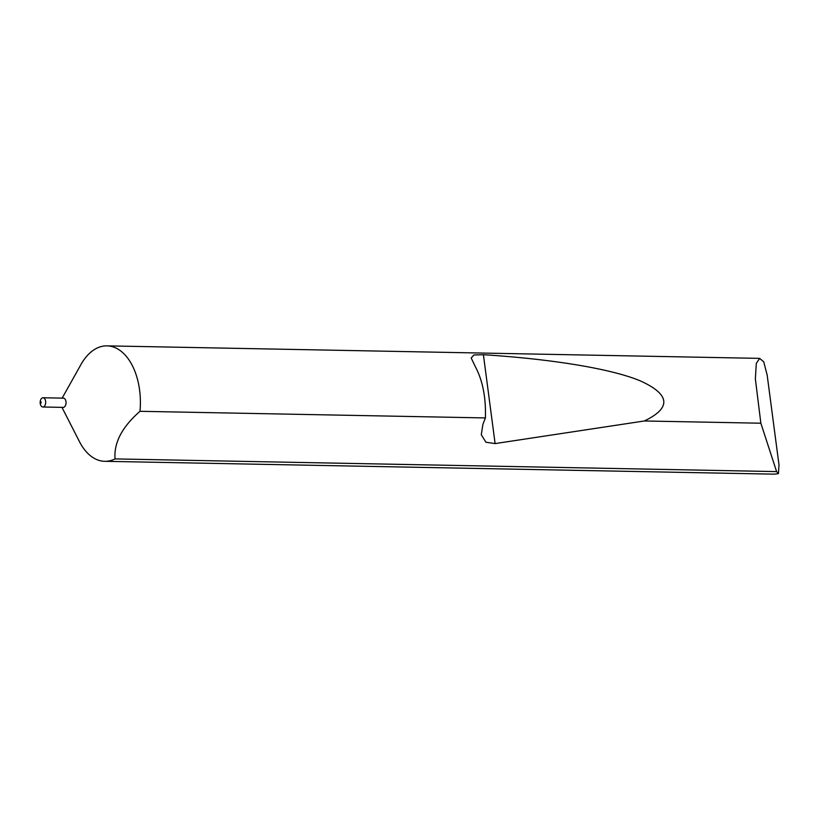 <?xml version="1.0" encoding="UTF-8"?>
<svg xmlns="http://www.w3.org/2000/svg" width="820" height="820" viewBox="0 0 820 820"><rect width="100%" height="100%" fill="white"/><g stroke="black" fill="none" stroke-linecap="round" stroke-linejoin="round"><path stroke-width="1.23" d="M41.154 402.948L41 401.749L41.154 402.948M43.521 406.874A4.623 2.757 -88.9 0 0 45.684 401.861A4.623 2.757 -88.9 0 0 43.019 397.761A4.623 2.757 -88.9 0 0 42.343 397.895A4.623 2.757 -88.9 0 0 40.18 402.897A4.623 2.757 -88.9 0 0 42.845 406.997A4.623 2.757 -88.9 0 0 43.521 406.874M42.845 406.997L63.201 407.386A4.623 2.757 -88.9 0 0 63.888 407.263A4.623 2.757 -88.9 0 0 66.041 402.251A4.623 2.757 -88.9 0 0 63.386 398.151L43.019 397.761M61.971 407.366L79.427 441.58A57.738 34.501 -88.9 0 0 104.765 461.311A57.738 34.501 -88.9 0 0 113.262 459.712A57.738 34.501 -88.9 0 0 115.056 458.913C113.754 442.872 122.057 427.005 139.984 411.302A57.738 34.501 -88.9 0 0 106.979 345.866A57.738 34.501 -88.9 0 0 98.492 347.465A57.738 34.501 -88.9 0 0 80.903 364.613L62.146 398.13M139.984 411.302L485.399 417.933C486.045 397.505 482.672 380.377 475.262 366.53L471.192 358.012L473.95 354.978L483.4 354.711C548.201 358.822 610.223 368.2 640.594 380.992C670.237 394.584 671.488 407.919 644.346 420.978L760.857 423.212L755.364 378.891L756.306 363.383L759.648 358.381L763.717 361.794L767.161 375.027L779 464.93L778.426 473.55L776.612 471.602L115.056 458.913M104.765 461.311L773.106 474.134A57.738 34.501 -88.9 0 0 778.426 473.55M760.857 423.212L776.612 471.602M485.399 417.933L482.888 424.432L481.289 434.713L485.922 442.236L495.106 443.589L644.346 420.978M495.106 443.589L483.4 354.711M759.648 358.381L106.979 345.866"/></g></svg>
